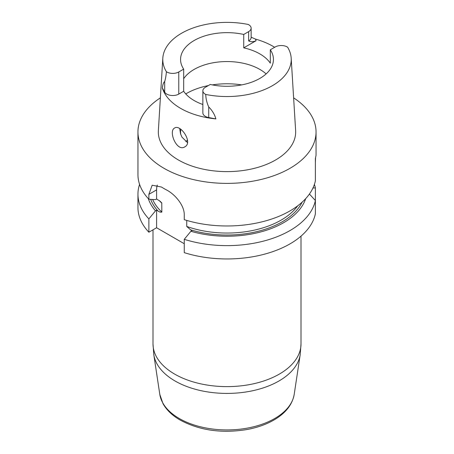 <?xml version="1.0" encoding="UTF-8"?>
<svg xmlns="http://www.w3.org/2000/svg" width="454" height="454" viewBox="0 0 454 454"><rect width="100%" height="100%" fill="white"/><g stroke="black" fill="none" stroke-linecap="round" stroke-linejoin="round"><path stroke-width="0.68" d="M293.619 97.854A89.052 51.415 180 0 1 316.052 131.972A89.052 51.415 180 0 1 227 183.388A89.052 51.415 180 0 1 137.948 131.972L137.948 174.557A89.052 51.415 0 0 0 148.872 199.232L148.872 194.352L156.596 189.891L156.596 198.994L155.501 199.629L148.872 199.232M316.052 131.972L316.052 155.268L315.377 158.565L315.377 180.885A89.052 51.415 0 0 1 184.262 219.668L184.262 214.787C184.42 205.401 175.057 194.374 166.646 190.016A89.052 51.415 180 0 1 161.516 187.054L152.175 185.209L148.872 194.352M315.377 162.708L315.558 157.901M137.948 131.972A89.052 51.415 180 0 1 160.381 97.854M302.097 202.195A78.014 45.042 180 0 1 190.578 229.826L191.991 230.638L190.896 231.273L184.262 239.32A89.052 51.415 0 0 0 315.377 200.537L309.418 194.04M190.896 231.273A80.097 46.246 0 0 0 305.69 198.636M315.377 200.537L315.377 213.862A89.052 51.415 0 0 1 184.262 252.645L184.262 239.32M148.31 198.636A80.097 46.246 0 0 0 155.501 210.838L156.596 210.208L156.596 227.749L148.872 232.21A89.052 51.415 0 0 1 137.948 207.535L137.948 194.216A89.052 51.415 0 0 0 148.872 218.885L155.501 210.838M139.588 184.386A89.052 51.415 0 0 0 137.948 194.216M148.872 218.885L148.872 232.21M312.948 188.024L315.377 187.888A89.052 51.415 0 0 0 314.412 184.386M315.377 187.888L315.377 201.213M156.596 210.208L158.009 211.019A78.014 45.042 180 0 1 150.683 199.346M156.596 198.994L160.024 201.173L161.766 202.921L161.845 212.069C160.761 212.376 159.479 212.029 158.009 211.019M184.262 243.724L156.596 227.749M190.578 229.826L186.742 226.444L186.742 220.423M157.3 185.028A21.4 12.354 -120 0 0 156.596 189.891M158.372 130.565A68.673 39.646 0 0 0 227 171.618A68.673 39.646 0 0 0 295.628 130.565L291.184 58.146A64.224 37.08 0 0 0 287.603 47.188A8.49 4.903 180 0 0 275.232 46.961L270.317 49.798L270.317 63.191A46.439 26.809 0 0 0 243.736 47.846L243.736 34.453L248.65 31.615A8.49 4.903 180 0 0 251.136 28.154A8.49 4.903 180 0 0 248.259 24.471A64.224 37.08 180 0 0 162.816 58.146L158.372 130.565M187.496 140.053A46.439 26.809 0 0 0 186.106 141.438A46.439 26.809 0 0 0 185.89 141.671L186.106 141.438M183.683 78.701A46.439 26.809 180 0 1 259.836 69.405A46.439 26.809 180 0 1 266.118 73.911M180.76 134.446A46.439 26.809 180 0 1 180.561 131.972A46.439 26.809 180 0 1 180.788 129.322M251.136 37.546L251.136 37.472A8.49 4.903 180 0 1 248.65 40.934C250.773 42.006 253.241 41.938 256.056 40.735L243.736 47.846M178.768 94.092L178.768 71.959L183.683 69.127L183.683 91.254L178.768 94.092A8.49 4.903 180 0 1 164.694 92.139L164.694 81.521C165.494 78.996 166.062 75.739 166.397 71.738A64.224 37.08 180 0 1 162.816 58.146M270.317 49.798A46.439 26.809 0 0 1 273.439 59.463A46.439 26.809 0 0 1 210.264 84.472L205.35 87.31A8.49 4.903 0 0 0 202.864 90.772A8.49 4.903 0 0 0 205.741 94.449C205.878 98.722 206.871 102.888 208.727 106.945C212.251 110.481 214.64 114.47 215.894 118.908A65.58 37.864 180 0 1 162.367 88.002C162.776 84.529 163.548 82.367 164.694 81.521M183.683 91.254A46.439 26.809 0 0 0 202.864 104.499M183.683 69.127A46.439 26.809 180 0 1 180.561 59.463A46.439 26.809 180 0 1 243.736 34.453M187.468 142.573L181.969 137.176L180.561 133.851L179.699 128.624M251.136 37.188L255.437 39.084A65.047 37.551 180 0 1 272.996 46.302A65.047 37.551 180 0 1 274.653 47.295M178.768 71.959A8.49 4.903 180 0 1 166.397 71.738M162.367 88.002L164.694 92.139M215.894 118.908L208.727 117.563L208.727 106.945M202.864 90.772L202.864 112.904A8.49 4.903 0 0 0 208.727 117.563M205.741 94.449A64.224 37.08 0 0 0 291.184 58.146M174.608 128.022C168.065 131.104 176.833 152.198 184.772 146.863C193.353 142.721 180.539 123.84 174.608 128.022L174.608 128.022M152.657 199.465A76.59 44.22 0 0 0 161.845 212.069M161.845 203.188A76.59 44.22 180 0 1 159.331 200.657M186.742 226.444A76.59 44.22 0 0 0 297.716 205.81M248.65 40.934L248.65 31.615M185.76 93.921A57.204 33.029 180 0 1 208.324 85.59M212.285 84.892A57.204 33.029 180 0 1 241.715 84.892M256.056 40.735A13.484 7.786 0 0 0 255.437 39.084M153.804 354.676L159.797 394.361A67.459 38.948 0 0 0 179.302 418.52A67.459 38.948 0 0 0 250.08 427.577A67.459 38.948 0 0 0 294.203 394.361L300.196 354.676A73.474 42.421 180 0 1 252.14 390.854A73.474 42.421 180 0 1 175.045 380.991A73.474 42.421 180 0 1 153.804 354.676L152.998 343.899A74.002 42.727 0 0 0 174.671 374.107A74.002 42.727 0 0 0 255.318 383.369A74.002 42.727 0 0 0 301.002 343.899L300.196 354.676M251.136 37.472L251.136 28.154M152.998 229.826L152.998 343.899M301.002 236.137L301.002 343.899M294.203 394.361C292.404 404.338 286.026 412.663 275.067 419.337C267.213 424.07 257.997 427.441 247.419 429.456C222.142 433.661 199.726 430.534 180.164 420.069C172.344 415.563 166.624 410.093 163.003 403.663L159.797 394.361"/></g></svg>

